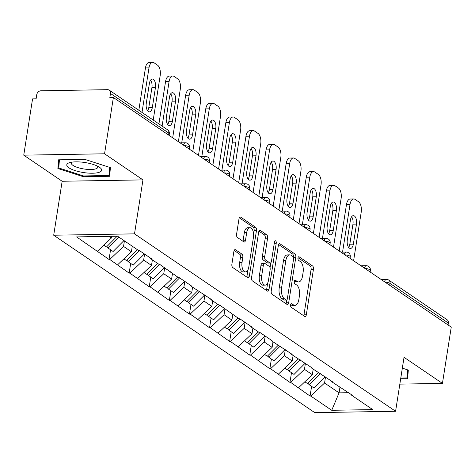 <?xml version="1.0" encoding="UTF-8"?>
<svg xmlns="http://www.w3.org/2000/svg" width="475" height="475" viewBox="0 0 475 475"><rect width="100%" height="100%" fill="white"/><g stroke="black" fill="none" stroke-linecap="round" stroke-linejoin="round"><path stroke-width="0.71" d="M290.623 304.908A1.864 0.926 89 0 0 291.228 307.277L304.671 316.409A2.666 1.324 89 0 0 305.11 316.552A2.666 1.324 89 0 0 306.327 314.747L313.441 269.343A2.666 1.324 89 0 0 312.568 265.958L299.131 256.827A1.864 0.926 89 0 0 298.822 256.726A1.864 0.926 89 0 0 297.967 257.99A1.864 0.926 89 0 0 298.579 260.359L300.319 261.541A8.526 4.239 89 0 1 303.103 272.365L302.51 276.147A8.526 4.239 89 0 1 298.603 281.924A8.526 4.239 89 0 1 297.196 281.467L295.456 280.286A1.864 0.926 89 0 0 295.147 280.185A1.864 0.926 89 0 0 294.298 281.449A1.864 0.926 89 0 0 294.904 283.818L296.643 285A8.526 4.239 89 0 1 299.428 295.824L298.834 299.606A8.526 4.239 89 0 1 294.933 305.383A8.526 4.239 89 0 1 293.52 304.926L291.787 303.745A1.864 0.926 89 0 0 291.478 303.644A1.864 0.926 89 0 0 290.623 304.908M235.547 249.761A2.666 1.324 89 0 0 235.107 249.618A2.666 1.324 89 0 0 233.884 251.423L231.889 264.165A2.666 1.324 89 0 0 232.762 267.544L247.689 277.685A2.666 1.324 89 0 0 248.128 277.827A2.666 1.324 89 0 0 249.345 276.022L256.458 230.618A2.666 1.324 89 0 0 255.586 227.24L240.665 217.093A2.666 1.324 89 0 0 240.219 216.95A2.666 1.324 89 0 0 239.002 218.755L236.592 234.145A2.666 1.324 89 0 0 237.464 237.53L243.847 241.87A2.666 1.324 89 0 0 244.292 242.013A2.666 1.324 89 0 0 245.51 240.208L246.703 232.572A7.131 3.545 89 0 1 249.969 227.745A7.131 3.545 89 0 1 253.472 237.173L248.793 267.063A7.131 3.545 89 0 1 245.527 271.896A7.131 3.545 89 0 1 242.024 262.467L242.802 257.486A2.666 1.324 89 0 0 241.935 254.101L235.547 249.761L234.674 249.779M142.957 179.888L104.559 153.793L113.371 97.512L451.25 327.121L442.439 383.396L404.035 357.301L395.586 411.273L134.508 233.854L142.957 179.888L62.154 181.26L53.699 235.226L134.508 233.854M271.231 290.896A2.666 1.324 89 0 0 272.098 294.274L287.025 304.422A2.666 1.324 89 0 0 287.464 304.564A2.666 1.324 89 0 0 288.687 302.759L295.794 257.349A2.666 1.324 89 0 0 294.928 253.971L280.001 243.829A2.666 1.324 89 0 0 279.561 243.687A2.666 1.324 89 0 0 278.338 245.492L271.231 290.896M267.354 291.056L252.433 280.909A2.666 1.324 89 0 1 251.56 277.531L258.673 232.121A2.666 1.324 89 0 1 259.89 230.316A2.666 1.324 89 0 1 260.33 230.458L266.718 234.798A2.666 1.324 89 0 1 267.585 238.183L264.706 256.595A2.666 1.324 89 0 0 265.572 259.979L269.812 262.859A2.666 1.324 89 0 0 270.251 263.002A2.666 1.324 89 0 0 271.474 261.197L274.473 242.024A1.864 0.926 89 0 1 275.328 240.76A1.864 0.926 89 0 1 276.242 243.23L269.016 289.388A2.666 1.324 89 0 1 267.799 291.193A2.666 1.324 89 0 1 267.354 291.056M53.699 235.226L314.777 412.644L395.586 411.273M110.568 249.755L109.048 259.469L109.755 259.451L123.548 246.406L124.414 240.861M109.048 259.469L76.57 236.906L117.562 236.212L138.504 250.438L139.211 250.426L151.454 258.744L150.747 258.756L158.608 264.1L159.315 264.088L178.707 277.762L179.413 277.75L191.657 286.069L190.95 286.081L211.761 299.725L211.054 299.743L218.916 305.081L219.622 305.069L239.02 318.743L239.727 318.731L251.964 327.049L251.257 327.061L259.118 332.405L259.825 332.393L272.068 340.712L271.362 340.723L292.173 354.368L291.466 354.386L312.277 368.03L311.57 368.042L332.375 381.692L331.669 381.704L352.48 395.354L351.773 395.366L372.715 409.593L331.722 410.293L310.781 396.061L324.573 383.01L325.512 377.025M311.594 386.365L310.074 396.073L310.781 396.061M310.074 396.073L290.676 382.399L304.469 369.348L305.407 363.363M291.49 372.703L289.97 382.411L290.676 382.399M289.97 382.411L270.578 368.737L284.365 355.692L285.303 349.707M271.391 359.041L269.871 368.748L270.578 368.737M269.871 368.748L250.473 355.08L264.266 342.03L265.204 336.045M251.287 345.378L249.767 355.092L250.473 355.08M249.767 355.092L230.369 341.418L244.162 328.367L245.1 322.383M231.183 331.722L229.662 341.43L230.369 341.418M229.662 341.43L210.265 327.756L224.058 314.705L224.996 308.72M211.078 318.06L209.558 327.768L210.265 327.756M209.558 327.768L190.166 314.094L203.953 301.049L204.891 295.064M190.98 304.398L189.46 314.112L190.166 314.094M189.46 314.112L170.062 300.438L183.855 287.387L184.793 281.402M170.875 290.736L169.355 300.449L170.062 300.438M169.355 300.449L149.958 286.775L163.75 273.725L164.688 267.74M150.771 277.079L149.251 286.787L149.958 286.775M149.251 286.787L129.859 273.113L143.646 260.062L144.584 254.078M130.673 263.417L129.153 273.125L129.859 273.113M129.153 273.125L109.755 259.451M123.548 246.406L131.409 251.744L132.276 246.204M149.946 257.723L150.747 258.756M117.616 264.795L131.409 251.744M143.646 260.062L151.507 265.406L152.374 259.867M170.05 271.385L170.852 272.418M137.714 278.457L151.507 265.406M163.75 273.725L171.612 279.068L172.478 273.529M190.154 285.042L190.95 286.081M157.819 292.119L171.612 279.068M183.855 287.387L191.716 292.731L192.583 287.185M210.253 298.704L211.054 299.743M177.923 305.775L191.716 292.731M203.953 301.049L211.814 306.387L212.687 300.847M230.357 312.366L231.159 313.399M198.027 319.438L211.814 306.387M224.058 314.705L231.919 320.049L232.786 314.509M250.462 326.028L251.257 327.061M218.126 333.1L231.919 320.049M244.162 328.367L252.023 333.711L252.89 328.172M270.56 339.684L271.362 340.723M238.23 346.762L252.023 333.711M264.266 342.03L272.127 347.373L272.994 341.828M290.664 353.347L291.466 354.386M258.335 360.418L272.127 347.373M284.365 355.692L292.226 361.03L293.093 355.49M310.769 367.009L311.57 368.042M278.433 374.08L292.226 361.03M304.469 369.348L312.33 374.692L313.197 369.152M330.873 380.671L331.669 381.704M298.538 387.742L312.33 374.692M448.067 324.953L448.358 323.065L389.987 283.397L389.69 285.285M385.077 282.15A4.073 1.17 -171.1 0 1 389.987 283.397A4.073 3.337 124.2 0 0 388.74 280.09L447.117 319.758A4.073 3.337 124.2 0 1 448.358 323.065M324.573 383.01L339.067 392.861L348.579 392.7M339.981 387.036L339.067 392.861L331.722 410.293M350.972 394.327L351.773 395.366M399.837 384.121L442.439 383.396M104.559 153.793L23.75 155.165L32.561 98.883L36.1 98.824L36.741 94.715A4.073 3.337 -55.8 0 1 40.88 90.796L107.552 89.668A4.073 3.337 -55.8 0 1 109.238 90.155A4.073 3.337 -55.8 0 1 110.479 93.462L109.838 97.571L113.371 97.512M23.75 155.165L62.154 181.26M108.763 236.36L111.304 238.088L111.583 236.312M97.512 251.132L111.304 238.088M400.662 378.86L407.621 378.741L408.31 370.067L402.337 368.143M109.689 176.278L110.378 167.61L84.817 159.38L58.568 159.826L57.879 168.5L83.44 176.724L109.689 176.278M290.676 304.635L291.169 304.968A8.526 4.239 89 0 0 292.576 305.425L294.933 305.383M298.603 281.924L296.252 281.966A8.526 4.239 89 0 1 294.838 281.509L294.352 281.176M303.697 315.75A2.666 1.324 89 0 0 303.976 314.788L311.083 269.384A2.666 1.324 89 0 0 310.217 266L298.027 257.717M293.455 257.272A2.666 1.324 89 0 0 292.57 254.006L278.617 244.524M286.051 303.757A2.666 1.324 89 0 0 286.33 302.795L286.775 299.951M286.188 299.945A1.864 0.926 89 0 0 286.496 300.04A1.864 0.926 89 0 0 287.351 298.781L293.592 258.923A1.864 0.926 89 0 0 292.98 256.553L291.145 255.307A8.526 4.239 89 0 0 289.738 254.855A8.526 4.239 89 0 0 285.837 260.632L281.568 287.874A8.526 4.239 89 0 0 284.353 298.698L286.188 299.945L283.83 299.98A1.864 0.926 89 0 0 284.139 300.081L286.496 300.04M289.738 254.855L287.381 254.891A8.526 4.239 89 0 0 283.48 260.668L285.837 260.632M283.83 299.98L281.996 298.733A8.526 4.239 89 0 1 279.211 287.915L283.48 260.668M258.946 231.159L264.361 234.84L266.718 234.798M270.251 263.002L267.894 263.043A2.666 1.324 89 0 1 267.455 262.901L263.221 260.021A2.666 1.324 89 0 1 262.348 256.637L265.234 238.224A2.666 1.324 89 0 0 264.361 234.84M270.845 262.705L270.049 267.787M267.657 283.064L266.659 289.429L269.016 289.388M261.713 275.708A7.131 3.545 89 0 0 265.216 285.131A7.131 3.545 89 0 0 268.482 280.303L270.127 269.77A2.666 1.324 89 0 0 269.26 266.392L265.02 263.512A2.666 1.324 89 0 0 264.581 263.37A2.666 1.324 89 0 0 263.364 265.175L261.713 275.708L259.356 275.743A7.131 3.545 89 0 0 262.859 285.172L265.216 285.131M264.581 263.37L262.224 263.411A2.666 1.324 89 0 0 261.007 265.216L263.364 265.175M259.356 275.743L261.007 265.216M266.386 290.391A2.666 1.324 89 0 0 266.659 289.429M245.527 271.896L243.17 271.932A7.131 3.545 89 0 1 239.667 262.509L240.451 257.521A2.666 1.324 89 0 0 239.578 254.143L234.163 250.462M249.969 227.745L247.612 227.786A7.131 3.545 89 0 0 244.346 232.613L246.703 232.572M242.879 241.205A2.666 1.324 89 0 0 243.152 240.243L244.346 232.613M253.591 233.932L254.101 230.66A2.666 1.324 89 0 0 253.234 227.276L239.275 217.793M246.715 277.026A2.666 1.324 89 0 0 246.994 276.064L247.968 269.824M83.558 175.94L83.44 176.724M59.238 159.814L57.879 168.5M353.602 260.763L361.22 212.099A8.146 4.049 89 0 0 358.566 201.762L355.086 199.399A8.146 4.049 89 0 0 353.738 198.966A8.146 4.049 89 0 0 350.01 204.482L346.477 204.541L339.203 250.978M346.477 204.541A8.146 4.049 -91 0 1 350.206 199.025L353.738 198.966M351.607 216.772A6.383 3.171 -91 0 1 352.955 224.158L349.82 244.203A6.383 3.171 -91 0 1 348.65 247.41M350.01 204.482L342.552 252.124M353.353 244.144A6.383 3.171 -91 0 1 350.431 248.467A6.383 3.171 -91 0 1 347.296 240.029L350.437 219.984A6.383 3.171 -91 0 1 353.353 215.662A6.383 3.171 -91 0 1 356.493 224.099L353.353 244.144L349.82 244.203M320.328 373.504L309.178 384.72L314.135 388.093L325.292 376.877M307.889 383.194L309.178 384.72M318.363 372.661L307.497 383.58L304.843 381.775M333.497 247.101L341.121 198.437A8.146 4.049 89 0 0 338.461 188.1L334.982 185.737A8.146 4.049 89 0 0 333.634 185.303A8.146 4.049 89 0 0 329.905 190.819L326.372 190.879L319.105 237.316M326.372 190.879A8.146 4.049 -91 0 1 330.101 185.363L333.634 185.303M331.503 203.11A6.383 3.171 -91 0 1 332.856 210.496L329.715 230.541A6.383 3.171 -91 0 1 328.546 233.753M329.905 190.819L322.448 238.468M333.248 230.482A6.383 3.171 -91 0 1 330.327 234.804A6.383 3.171 -91 0 1 327.192 226.367L330.333 206.322A6.383 3.171 -91 0 1 333.254 202A6.383 3.171 -91 0 1 336.389 210.437L333.248 230.482L329.715 230.541M300.224 359.842L289.073 371.058L294.031 374.431L305.188 363.215M287.785 369.532L289.073 371.058M298.258 358.999L287.399 369.918L284.739 368.113M313.393 233.439L321.017 184.781A8.146 4.049 89 0 0 318.357 174.444L314.878 172.081A8.146 4.049 89 0 0 313.536 171.641A8.146 4.049 89 0 0 309.807 177.163L306.274 177.223L299.001 223.66M306.274 177.223A8.146 4.049 -91 0 1 309.997 171.701L313.536 171.641M311.398 189.454A6.383 3.171 -91 0 1 312.752 196.834L309.611 216.879A6.383 3.171 -91 0 1 308.441 220.091M309.807 177.163L302.343 224.806M313.15 216.82A6.383 3.171 -91 0 1 310.228 221.142A6.383 3.171 -91 0 1 307.088 212.705L310.228 192.66A6.383 3.171 -91 0 1 313.15 188.338A6.383 3.171 -91 0 1 316.285 196.775L313.15 216.82L309.611 216.879M280.125 346.186L268.969 357.396L273.933 360.768L285.083 349.553M267.68 355.87L268.969 357.396M278.154 345.337L267.294 356.262L264.64 354.457M293.295 219.783L300.913 171.119A8.146 4.049 89 0 0 298.252 160.782L294.773 158.418A8.146 4.049 89 0 0 293.431 157.985A8.146 4.049 89 0 0 289.702 163.501L286.17 163.56L278.896 209.998M286.17 163.56A8.146 4.049 -91 0 1 289.898 158.044L293.431 157.985M291.3 175.792A6.383 3.171 -91 0 1 292.647 183.178L289.512 203.223A6.383 3.171 -91 0 1 288.337 206.429M289.702 163.501L282.239 211.143M293.045 203.163A6.383 3.171 -91 0 1 290.124 207.48A6.383 3.171 -91 0 1 286.989 199.043L290.124 178.998A6.383 3.171 -91 0 1 293.045 174.675A6.383 3.171 -91 0 1 296.186 183.118L293.045 203.163L289.512 203.223M260.021 332.524L248.864 343.74L253.828 347.106L264.985 335.896M247.576 342.208L248.864 343.74M258.056 331.681L247.19 342.6L244.536 340.795M273.19 206.12L280.808 157.457A8.146 4.049 89 0 0 278.154 147.119L274.675 144.756A8.146 4.049 89 0 0 273.327 144.323A8.146 4.049 89 0 0 269.598 149.839L266.065 149.898L258.792 196.335M266.065 149.898A8.146 4.049 -91 0 1 269.794 144.382L273.327 144.323M271.195 162.129A6.383 3.171 -91 0 1 272.549 169.516L269.408 189.561A6.383 3.171 -91 0 1 268.238 192.767M269.598 149.839L262.141 197.481M272.941 189.501A6.383 3.171 -91 0 1 270.02 193.824A6.383 3.171 -91 0 1 266.885 185.387L270.026 165.342A6.383 3.171 -91 0 1 272.947 161.019A6.383 3.171 -91 0 1 276.082 169.456L272.941 189.501L269.408 189.561M239.917 318.862L228.766 330.077L233.724 333.45L244.88 322.234M227.477 328.552L228.766 330.077M237.951 318.018L227.086 328.938L224.432 327.133M253.086 192.458L260.71 143.794A8.146 4.049 89 0 0 258.05 133.457L254.57 131.094A8.146 4.049 89 0 0 253.223 130.661A8.146 4.049 89 0 0 249.5 136.177L245.961 136.236L238.693 182.673M245.961 136.236A8.146 4.049 -91 0 1 249.69 130.72L253.223 130.661M251.091 148.467A6.383 3.171 -91 0 1 252.445 155.853L249.304 175.898A6.383 3.171 -91 0 1 248.134 179.111M249.5 136.177L242.036 183.825M252.837 175.839A6.383 3.171 -91 0 1 249.921 180.162A6.383 3.171 -91 0 1 246.78 171.724L249.921 151.679A6.383 3.171 -91 0 1 252.842 147.357A6.383 3.171 -91 0 1 255.977 155.794L252.837 175.839L249.304 175.898M219.818 305.199L208.662 316.415L213.625 319.788L224.776 308.572M207.373 314.889L208.662 316.415M217.847 304.356L206.987 315.275L204.333 313.47M407.556 369.823L406.909 377.969L400.781 378.076M408.15 370.013L406.909 377.969M69.297 162.741A17.652 5.065 -171.1 0 0 75.133 170.608A17.652 5.065 -171.1 0 0 99.121 172.336A17.652 5.065 -171.1 0 0 99.524 167.283A17.652 5.065 -171.1 0 0 69.706 162.61A17.652 5.065 -171.1 0 0 69.297 162.741M72.123 162.112A13.365 3.83 -171.1 0 0 71.375 163.127A13.365 3.83 -171.1 0 0 80.72 168.352A13.365 3.83 -171.1 0 0 95.861 168.833A13.365 3.83 -171.1 0 0 97.779 167.265A13.365 3.83 -171.1 0 0 97.375 166.066M109.624 167.366L108.977 175.513L83.541 175.94L58.775 167.972L59.422 159.814M110.218 167.556L108.977 175.513M232.987 178.796L240.605 130.138A8.146 4.049 89 0 0 237.945 119.801L234.466 117.438A8.146 4.049 89 0 0 233.124 116.998A8.146 4.049 89 0 0 229.395 122.52L225.862 122.58L218.589 169.017M225.862 122.58A8.146 4.049 -91 0 1 229.585 117.058L233.124 116.998M230.993 134.811A6.383 3.171 -91 0 1 232.34 142.191L229.205 162.236A6.383 3.171 -91 0 1 228.03 165.448M229.395 122.52L221.932 170.163M232.738 162.177A6.383 3.171 -91 0 1 229.817 166.499A6.383 3.171 -91 0 1 226.682 158.062L229.817 138.017A6.383 3.171 -91 0 1 232.738 133.695A6.383 3.171 -91 0 1 235.873 142.132L232.738 162.177L229.205 162.236M199.714 291.543L188.557 302.753L193.521 306.126L204.672 294.91M187.269 301.227L188.557 302.753M197.743 290.694L186.883 301.619L184.229 299.814M212.883 165.14L220.501 116.476A8.146 4.049 89 0 0 217.847 106.139L214.368 103.776A8.146 4.049 89 0 0 213.02 103.342A8.146 4.049 89 0 0 209.291 108.858L205.758 108.918L198.485 155.355M205.758 108.918A8.146 4.049 -91 0 1 209.487 103.402L213.02 103.342M210.888 121.149A6.383 3.171 -91 0 1 212.236 128.535L209.101 148.58A6.383 3.171 -91 0 1 207.925 151.786M209.291 108.858L201.833 156.501M212.634 148.521A6.383 3.171 -91 0 1 209.713 152.837A6.383 3.171 -91 0 1 206.578 144.4L209.718 124.355A6.383 3.171 -91 0 1 212.634 120.032A6.383 3.171 -91 0 1 215.775 128.476L212.634 148.521L209.101 148.58M179.609 277.881L168.453 289.097L173.417 292.463L184.573 281.253M167.17 287.565L168.453 289.097M177.644 277.038L166.778 287.957L164.124 286.152M192.779 151.477L200.402 102.814A8.146 4.049 89 0 0 197.743 92.477L194.263 90.113A8.146 4.049 89 0 0 192.915 89.68A8.146 4.049 89 0 0 189.187 95.196L185.654 95.255L178.38 141.692M185.654 95.255A8.146 4.049 -91 0 1 189.382 89.739L192.915 89.68M190.784 107.487A6.383 3.171 -91 0 1 192.138 114.873L188.997 134.918A6.383 3.171 -91 0 1 187.827 138.124M189.187 95.196L181.729 142.838M192.529 134.858A6.383 3.171 -91 0 1 189.608 139.181A6.383 3.171 -91 0 1 186.473 130.744L189.614 110.699A6.383 3.171 -91 0 1 192.535 106.376A6.383 3.171 -91 0 1 195.67 114.813L192.529 134.858L188.997 134.918M159.505 264.219L148.354 275.435L153.312 278.807L164.469 267.591M147.066 273.909L148.354 275.435M157.54 263.376L146.68 274.295L144.02 272.49M172.674 137.815L180.298 89.152A8.146 4.049 89 0 0 177.638 78.814L174.159 76.451A8.146 4.049 89 0 0 172.811 76.018A8.146 4.049 89 0 0 169.088 81.534L165.555 81.593L158.923 123.922M165.555 81.593A8.146 4.049 -91 0 1 169.278 76.077L172.811 76.018M170.679 93.824A6.383 3.171 -91 0 1 172.033 101.211L168.892 121.256A6.383 3.171 -91 0 1 167.723 124.468M169.088 81.534L162.112 126.083M172.431 121.196A6.383 3.171 -91 0 1 169.51 125.519A6.383 3.171 -91 0 1 166.369 117.082L169.51 97.037A6.383 3.171 -91 0 1 172.431 92.714A6.383 3.171 -91 0 1 175.566 101.151L172.431 121.196L168.892 121.256M139.407 250.557L128.25 261.772L133.214 265.145L144.364 253.929M126.962 260.247L128.25 261.772M137.435 249.713L126.576 260.632L123.922 258.827M153.217 120.044L160.194 75.495A8.146 4.049 89 0 0 157.534 65.158L154.054 62.795A8.146 4.049 89 0 0 152.713 62.356A8.146 4.049 89 0 0 148.984 67.877L145.451 67.937L138.825 110.259M145.451 67.937A8.146 4.049 -91 0 1 149.18 62.415L152.713 62.356M150.581 80.168A6.383 3.171 -91 0 1 151.929 87.548L148.794 107.593A6.383 3.171 -91 0 1 147.618 110.806M148.984 67.877L142.007 112.421M152.327 107.534A6.383 3.171 -91 0 1 149.405 111.857A6.383 3.171 -91 0 1 146.27 103.419L149.405 83.374A6.383 3.171 -91 0 1 152.327 79.052A6.383 3.171 -91 0 1 155.462 87.489L152.327 107.534L148.794 107.593M119.011 237.191L108.146 248.11L113.109 251.483L123.969 240.564M106.857 246.584L108.146 248.11M117.171 236.217L106.471 246.976L103.817 245.171M168.56 135.019L168.857 133.131L110.479 93.462M169.1 135.387L169.343 133.819A4.073 1.17 8.9 0 0 168.857 133.131A4.073 3.337 -55.8 0 0 167.61 129.823L109.238 90.155M381.14 279.472L386.383 279.383A4.073 2.025 89 0 0 384.578 281.812M364.972 268.488A4.073 1.17 -171.1 0 1 369.883 269.735A4.073 1.17 8.9 0 1 370.369 270.429A4.073 4.073 0 0 0 366.278 265.727A4.073 2.025 89 0 0 364.473 268.149M344.874 254.832A4.073 1.17 -171.1 0 1 349.778 256.078A4.073 1.17 8.9 0 1 350.271 256.767A4.073 4.073 0 0 0 346.174 252.065A4.073 2.025 89 0 0 344.375 254.493M324.769 241.169A4.073 1.17 -171.1 0 1 329.68 242.416A4.073 1.17 8.9 0 1 330.167 243.105A4.073 4.073 0 0 0 326.076 238.402A4.073 2.025 89 0 0 324.271 240.831M304.665 227.507A4.073 1.17 -171.1 0 1 309.575 228.754A4.073 1.17 8.9 0 1 310.062 229.443A4.073 4.073 0 0 0 305.971 224.74A4.073 2.025 89 0 0 304.166 227.169M284.561 213.845A4.073 1.17 -171.1 0 1 289.471 215.092A4.073 1.17 8.9 0 1 289.964 215.787A4.073 4.073 0 0 0 285.867 211.084A4.073 2.025 89 0 0 284.068 213.507M264.462 200.189A4.073 1.17 -171.1 0 1 269.367 201.436A4.073 1.17 8.9 0 1 269.859 202.124A4.073 4.073 0 0 0 265.768 197.422A4.073 2.025 89 0 0 263.963 199.85M244.358 186.527A4.073 1.17 -171.1 0 1 249.268 187.773A4.073 1.17 8.9 0 1 249.755 188.462A4.073 4.073 0 0 0 245.664 183.76A4.073 2.025 89 0 0 243.859 186.188M224.253 172.864A4.073 1.17 -171.1 0 1 229.164 174.111A4.073 1.17 8.9 0 1 229.651 174.8A4.073 4.073 0 0 0 225.56 170.098A4.073 2.025 89 0 0 223.755 172.526M204.155 159.202A4.073 1.17 -171.1 0 1 209.059 160.449A4.073 1.17 8.9 0 1 209.552 161.144A4.073 4.073 0 0 0 205.455 156.441A4.073 2.025 89 0 0 203.656 158.864M184.051 145.546A4.073 1.17 -171.1 0 1 188.955 146.793A4.073 1.17 8.9 0 1 189.448 147.482A4.073 4.073 0 0 0 185.357 142.779A4.073 2.025 89 0 0 183.552 145.208M291.169 304.968L293.52 304.926M294.844 280.298L295.456 280.286M294.838 281.509L297.196 281.467M298.52 256.838L299.131 256.827M310.217 266L312.568 265.958M311.083 269.384L313.441 269.343M303.976 314.788L306.327 314.747M291.169 303.757L291.787 303.745M279.122 243.841L280.001 243.829M292.57 254.006L294.928 253.971M293.497 257.391L295.794 257.349M286.33 302.795L288.687 302.759M279.211 287.915L281.568 287.874M281.996 298.733L284.353 298.698M259.457 230.476L260.33 230.458M265.234 238.224L267.585 238.183M262.348 256.637L264.706 256.595M263.221 260.021L265.572 259.979M267.455 262.901L269.812 262.859M274.283 243.259L276.242 243.23M239.578 254.143L241.935 254.101M240.451 257.521L242.802 257.486M239.667 262.509L242.024 262.467M243.152 240.243L245.51 240.208M239.786 217.111L240.665 217.093M253.234 227.276L255.586 227.24M254.101 230.66L256.458 230.618M246.994 276.064L249.345 276.022M352.955 224.158L356.493 224.099M332.856 210.496L336.389 210.437M312.752 196.834L316.285 196.775M292.647 183.178L296.186 183.118M272.549 169.516L276.082 169.456M252.445 155.853L255.977 155.794M232.34 142.191L235.873 142.132M212.236 128.535L215.775 128.476M192.138 114.873L195.67 114.813M172.033 101.211L175.566 101.151M151.929 87.548L155.462 87.489M388.74 280.09A4.073 4.073 0 0 0 386.383 279.383M370.126 271.991L370.369 270.429M361.036 265.816L366.278 265.727M350.027 258.329L350.271 256.767M340.931 252.154L346.174 252.065M329.923 244.672L330.167 243.105M320.833 238.492L326.076 238.402M309.819 231.01L310.062 229.443M300.728 224.829L305.971 224.74M289.714 217.348L289.964 215.787M280.624 211.173L285.867 211.084M269.616 203.686L269.859 202.124M260.526 197.511L265.768 197.422M249.512 190.03L249.755 188.462M240.421 183.849L245.664 183.76M229.407 176.368L229.651 174.8M220.317 170.187L225.56 170.098M209.303 162.705L209.552 161.144M200.213 156.53L205.455 156.441M189.204 149.043L189.448 147.482M180.114 142.868L185.357 142.779M169.343 133.819A4.073 4.073 0 0 0 167.61 129.823"/></g></svg>
